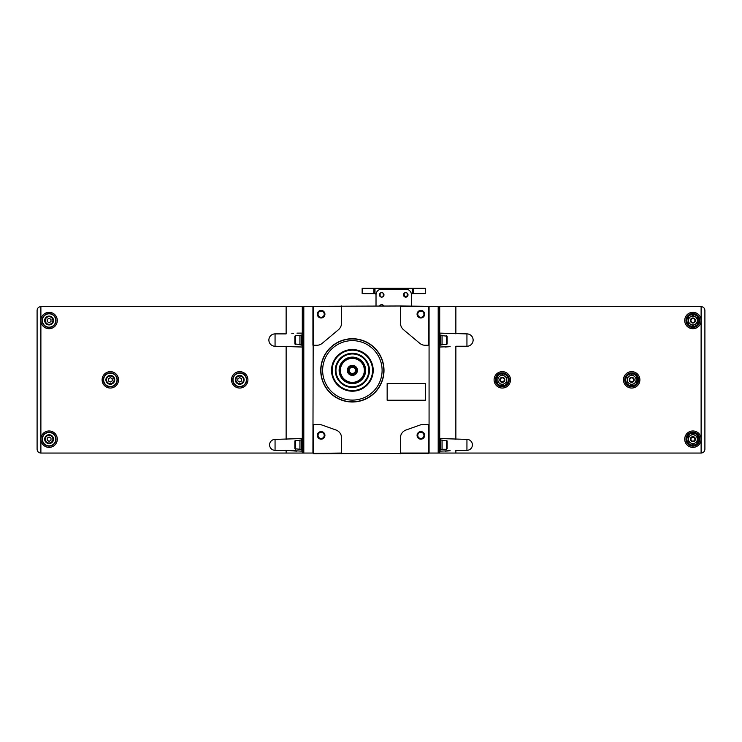 <?xml version="1.0" encoding="UTF-8"?>
<svg xmlns="http://www.w3.org/2000/svg" width="742" height="742" viewBox="0 0 742 742"><rect width="100%" height="100%" fill="white"/><g stroke="black" fill="none" stroke-linecap="round" stroke-linejoin="round"><path stroke-width="1.11" d="M380.117 305.992L380.117 305.435A2.152 2.152 0 0 1 383.28 305.435L383.28 305.992M380.117 305.435L379.7 305.992M383.697 305.992L383.28 305.435M379.626 305.992A2.263 2.263 0 0 1 383.772 305.992M404.167 293.415A2.152 2.152 0 0 1 407.321 293.415L407.321 296.346A2.152 2.152 0 0 1 404.167 296.346L404.167 293.415L403.527 294.88L404.167 296.346M403.481 294.88A2.263 2.263 0 0 1 406.876 292.914A2.263 2.263 0 0 1 406.876 296.837A2.263 2.263 0 0 1 403.481 294.88M407.321 296.346L407.321 293.415M380.117 293.415A2.152 2.152 0 0 1 383.28 293.415L383.28 296.346A2.152 2.152 0 0 1 380.117 296.346L380.117 293.415L379.477 294.88L380.117 296.346M379.431 294.88A2.263 2.263 0 0 1 382.835 292.914A2.263 2.263 0 0 1 382.835 296.837A2.263 2.263 0 0 1 379.431 294.88M383.28 296.346L383.28 293.415M425.287 293.619L413.535 293.619L413.535 288.313L425.287 288.313L425.287 293.619M413.535 293.619L412.45 293.637A1.261 1.261 0 0 0 411.43 294.824A5.676 5.676 0 0 0 405.744 289.139L381.694 289.139A5.676 5.676 0 0 0 376.018 294.824A1.261 1.261 0 0 0 374.998 293.637L362.161 293.619L362.161 288.313L413.535 288.313M376.018 294.824L376.018 305.992M411.43 305.992L411.43 294.824M407.321 294.88A1.577 1.577 0 0 1 405.744 296.457A1.577 1.577 0 0 1 404.167 294.88M428.44 306.622L400.541 306.622L400.541 324.18A8.598 8.598 0 0 0 403.555 329.736L419.712 343.268A8.654 8.654 0 0 0 424.452 345.243L428.44 345.243L428.755 306.307L701.116 306.622C703.407 306.845 704.668 308.106 704.9 310.406L704.9 449.272C704.668 451.563 703.407 452.824 701.116 453.056L400.541 453.056L400.541 436.482A8.459 8.459 0 0 1 406.041 429.998L420.074 425.018A8.737 8.737 0 0 1 423.404 424.526L428.44 424.526L428.44 453.056M429.071 453.056L429.071 306.622M704.9 310.406L704.9 449.272M466.941 439.385L466.941 450.32A5.463 5.463 0 0 0 472.404 444.848A5.463 5.463 0 0 0 466.941 439.385L439.802 438.541L439.802 451.164L450.144 450.719M466.941 333.891L466.941 346.254A6.186 6.186 0 0 0 473.127 340.068A6.186 6.186 0 0 0 466.941 333.891L439.802 333.13L439.802 347.015L450.144 346.616M466.941 450.32L455.866 450.32L455.866 453.056M466.941 346.254L455.866 346.254L455.866 439.385M448.678 346.764L445.024 347.015M448.78 450.876L445.024 451.164M698.899 320.507A6.001 6.001 0 0 0 689.912 315.313A6.001 6.001 0 0 0 689.912 325.701A6.001 6.001 0 0 0 698.899 320.507M690.31 316.899L688.493 317.956L688.493 323.058L690.31 324.106M688.493 323.058L692.907 325.608L697.322 323.058L697.322 317.956L695.504 316.899M697.322 317.956L692.907 315.406L688.493 317.956M695.504 324.106L697.322 323.058M699.854 320.507A6.947 6.947 0 0 0 689.439 314.487A6.947 6.947 0 0 0 689.439 326.517A6.947 6.947 0 0 0 699.854 320.507A6.947 6.947 0 0 0 689.439 314.487A6.947 6.947 0 0 0 689.439 326.517A6.947 6.947 0 0 0 699.854 320.507M698.899 439.171A6.001 6.001 0 0 0 689.912 433.977A6.001 6.001 0 0 0 689.912 444.365A6.001 6.001 0 0 0 698.899 439.171M690.31 435.563L688.493 436.621L688.493 441.722L690.31 442.77M688.493 441.722L692.907 444.272L697.322 441.722L697.322 436.621L695.504 435.563M697.322 436.621L692.907 434.07L688.493 436.621M695.504 442.77L697.322 441.722M699.854 439.171A6.947 6.947 0 0 0 689.439 433.152A6.947 6.947 0 0 0 689.439 445.181A6.947 6.947 0 0 0 699.854 439.171A6.947 6.947 0 0 0 689.439 433.152A6.947 6.947 0 0 0 689.439 445.181A6.947 6.947 0 0 0 699.854 439.171M690.7 324.328L692.907 325.608L695.115 324.328A4.415 4.415 0 0 0 695.115 316.676L692.907 315.406L690.7 316.676A4.415 4.415 0 0 0 690.7 324.328A4.415 4.415 0 0 0 695.115 324.328M694.892 320.507A1.985 1.985 0 0 0 691.915 318.791A1.985 1.985 0 0 0 691.915 322.223A1.985 1.985 0 0 0 694.892 320.507M694.957 320.507A2.05 2.05 0 0 0 691.887 318.735A2.05 2.05 0 0 0 691.887 322.278A2.05 2.05 0 0 0 694.957 320.507M695.43 320.507A2.523 2.523 0 0 0 691.646 318.318A2.523 2.523 0 0 0 691.646 322.696A2.523 2.523 0 0 0 695.43 320.507M695.115 316.676A4.415 4.415 0 0 0 690.7 316.676M690.7 442.993L692.907 444.272L695.115 442.993A4.415 4.415 0 0 0 695.115 435.341L692.907 434.07L690.7 435.341A4.415 4.415 0 0 0 690.7 442.993A4.415 4.415 0 0 0 695.115 442.993M694.892 439.171A1.985 1.985 0 0 0 691.915 437.455A1.985 1.985 0 0 0 691.915 440.887A1.985 1.985 0 0 0 694.892 439.171M694.957 439.171A2.05 2.05 0 0 0 691.887 437.4A2.05 2.05 0 0 0 691.887 440.943A2.05 2.05 0 0 0 694.957 439.171M695.43 439.171A2.523 2.523 0 0 0 691.646 436.982A2.523 2.523 0 0 0 691.646 441.351A2.523 2.523 0 0 0 695.43 439.171M695.115 435.341A4.415 4.415 0 0 0 690.7 435.341M446.619 335.653L446.619 344.492L447.12 343.982L447.12 336.154L442.074 335.653M440.813 344.872L442.074 344.872L442.074 335.273L440.813 335.273M439.802 345.123L440.813 345.123L440.813 335.022L439.802 335.022M446.619 440.433L446.619 449.272L447.12 448.762L447.12 440.933L442.074 440.433M440.813 449.643L442.074 449.643L442.074 440.052L440.813 440.052M439.802 449.902L440.813 449.902L440.813 439.802L439.802 439.802M495.341 379.839A6.947 6.947 0 0 1 502.288 372.892A6.947 6.947 0 0 1 509.235 379.839A6.947 6.947 0 0 0 498.819 373.82A6.947 6.947 0 0 0 498.819 385.849A6.947 6.947 0 0 0 509.235 379.839A6.947 6.947 0 0 0 498.819 373.82A6.947 6.947 0 0 0 498.819 385.849A6.947 6.947 0 0 0 509.235 379.839A6.947 6.947 0 0 0 502.288 372.892A6.947 6.947 0 0 0 495.341 379.839A6.947 6.947 0 0 1 502.288 372.892A6.947 6.947 0 0 1 509.235 379.839M638.621 379.839A6.947 6.947 0 0 0 628.214 373.82A6.947 6.947 0 0 0 628.214 385.849A6.947 6.947 0 0 0 638.621 379.839A6.947 6.947 0 0 0 628.214 373.82A6.947 6.947 0 0 0 628.214 385.849A6.947 6.947 0 0 0 638.621 379.839A6.947 6.947 0 0 0 628.214 373.82A6.947 6.947 0 0 0 628.214 385.849A6.947 6.947 0 0 0 638.621 379.839M508.289 379.839A6.001 6.001 0 0 0 499.292 374.645A6.001 6.001 0 0 0 499.292 385.033A6.001 6.001 0 0 0 508.289 379.839M502.288 374.738L500.08 376.008L502.288 374.738L504.495 376.008L502.288 374.738M499.691 376.231L500.08 376.008A4.415 4.415 0 0 0 497.873 379.839L497.873 377.288M506.703 377.288L506.703 379.839A4.415 4.415 0 0 0 504.495 376.008L504.885 376.231M502.288 384.94L504.495 383.66L502.288 384.94L500.08 383.66L502.288 384.94M504.885 383.438L504.495 383.66A4.415 4.415 0 0 0 506.703 379.839L506.703 382.39M497.873 382.39L497.873 379.839A4.415 4.415 0 0 0 500.08 383.66L499.691 383.438M504.272 379.839A1.985 1.985 0 0 0 501.295 378.123A1.985 1.985 0 0 0 501.295 381.555A1.985 1.985 0 0 0 504.272 379.839M504.337 379.839A2.05 2.05 0 0 0 501.267 378.068A2.05 2.05 0 0 0 501.267 381.611A2.05 2.05 0 0 0 504.337 379.839M504.81 379.839A2.523 2.523 0 0 0 501.026 377.65A2.523 2.523 0 0 0 501.026 382.019A2.523 2.523 0 0 0 504.81 379.839M500.08 383.66A4.415 4.415 0 0 0 504.495 383.66M504.495 376.008A4.415 4.415 0 0 0 500.08 376.008M637.675 379.839A6.001 6.001 0 0 0 628.687 374.645A6.001 6.001 0 0 0 628.687 385.033A6.001 6.001 0 0 0 637.675 379.839M631.683 374.738L629.476 376.008L631.683 374.738L633.891 376.008L631.683 374.738M629.086 376.231L629.476 376.008A4.415 4.415 0 0 0 627.259 379.839L627.259 377.288M636.098 377.288L636.098 379.839A4.415 4.415 0 0 0 633.891 376.008L634.28 376.231M631.683 384.94L633.891 383.66L631.683 384.94L629.476 383.66L631.683 384.94M634.28 383.438L633.891 383.66A4.415 4.415 0 0 0 636.098 379.839L636.098 382.39M627.259 382.39L627.259 379.839A4.415 4.415 0 0 0 629.476 383.66L629.086 383.438M633.668 379.839A1.985 1.985 0 0 0 630.691 378.123A1.985 1.985 0 0 0 630.691 381.555A1.985 1.985 0 0 0 633.668 379.839M633.724 379.839A2.05 2.05 0 0 0 630.663 378.068A2.05 2.05 0 0 0 630.663 381.611A2.05 2.05 0 0 0 633.724 379.839M634.206 379.839A2.523 2.523 0 0 0 630.422 377.65A2.523 2.523 0 0 0 630.422 382.019A2.523 2.523 0 0 0 634.206 379.839M629.476 383.66A4.415 4.415 0 0 0 633.891 383.66M633.891 376.008A4.415 4.415 0 0 0 629.476 376.008M40.884 306.622L40.884 453.056C38.593 452.824 37.332 451.563 37.1 449.272L37.1 310.406C37.332 308.106 38.593 306.845 40.884 306.622L302.291 306.622L302.291 453.056L312.929 453.056L313.245 306.307L400.541 305.992L400.541 306.622M302.291 453.056L40.884 453.056M302.291 306.622L303.803 306.622L303.803 453.056M312.929 345.243L312.929 306.622L303.803 306.622M37.1 310.406L37.1 449.272M296.976 451.164L286.134 450.32L302.198 451.164L302.198 438.541L275.059 439.385A5.463 5.463 0 0 0 269.596 444.848A5.463 5.463 0 0 0 275.059 450.32L286.134 450.32L286.134 453.056M293.322 333.371L291.856 333.529M275.059 346.254L275.059 333.891A6.186 6.186 0 0 0 268.873 340.068A6.186 6.186 0 0 0 275.059 346.254L302.198 347.015L302.198 333.13L296.976 333.13M275.059 333.891L286.134 333.891L286.134 306.622M42.146 320.507A6.947 6.947 0 0 1 52.561 314.487A6.947 6.947 0 0 1 52.561 326.517A6.947 6.947 0 0 1 42.146 320.507M44.678 320.507A4.415 4.415 0 0 1 51.3 316.676A4.415 4.415 0 0 1 51.3 324.328A4.415 4.415 0 0 1 44.678 320.507M45.262 320.507A3.831 3.831 0 0 1 51.003 317.186A3.831 3.831 0 0 1 51.003 323.818A3.831 3.831 0 0 1 45.262 320.507M49.093 318.318L47.2 319.412L47.2 321.601L49.093 322.696L50.985 321.601L50.985 319.412L49.093 318.318M42.146 439.171A6.947 6.947 0 0 1 52.561 433.152A6.947 6.947 0 0 1 52.561 445.181A6.947 6.947 0 0 1 42.146 439.171M44.678 439.171A4.415 4.415 0 0 1 51.3 435.341A4.415 4.415 0 0 1 51.3 442.993A4.415 4.415 0 0 1 44.678 439.171M45.262 439.171A3.831 3.831 0 0 1 51.003 435.851A3.831 3.831 0 0 1 51.003 442.482A3.831 3.831 0 0 1 45.262 439.171M49.093 436.982L47.2 438.077L47.2 440.266L49.093 441.351L50.985 440.266L50.985 438.077L49.093 436.982M295.381 344.492L295.381 335.653L294.88 336.154L294.88 343.982L299.926 344.492M301.187 335.273L299.926 335.273L299.926 344.872L301.187 344.872M302.198 335.022L301.187 335.022L301.187 345.123L302.198 345.123M295.381 449.272L295.381 440.433L294.88 440.933L294.88 448.762L299.926 449.272M301.187 440.052L299.926 440.052L299.926 449.643L301.187 449.643M302.198 439.802L301.187 439.802L301.187 449.902L302.198 449.902M243.543 379.839A3.831 3.831 0 0 0 237.802 376.519A3.831 3.831 0 0 0 237.802 383.15A3.831 3.831 0 0 0 243.543 379.839M237.82 378.745L237.82 380.934L239.712 382.019L241.604 380.934L241.604 378.745L239.712 377.65L237.82 378.745M244.127 379.839A4.415 4.415 0 0 0 237.505 376.008A4.415 4.415 0 0 0 237.505 383.66A4.415 4.415 0 0 0 244.127 379.839M246.659 379.839A6.947 6.947 0 0 0 236.244 373.82A6.947 6.947 0 0 0 236.244 385.849A6.947 6.947 0 0 0 246.659 379.839A6.947 6.947 0 0 0 236.244 373.82A6.947 6.947 0 0 0 236.244 385.849A6.947 6.947 0 0 0 246.659 379.839M114.147 379.839A3.831 3.831 0 0 0 108.406 376.519A3.831 3.831 0 0 0 108.406 383.15A3.831 3.831 0 0 0 114.147 379.839M108.425 378.745L108.425 380.934L110.317 382.019L112.209 380.934L112.209 378.745L110.317 377.65L108.425 378.745M114.741 379.839A4.415 4.415 0 0 0 108.109 376.008A4.415 4.415 0 0 0 108.109 383.66A4.415 4.415 0 0 0 114.741 379.839M117.264 379.839A6.947 6.947 0 0 0 106.848 373.82A6.947 6.947 0 0 0 106.848 385.849A6.947 6.947 0 0 0 117.264 379.839A6.947 6.947 0 0 0 106.848 373.82A6.947 6.947 0 0 0 106.848 385.849A6.947 6.947 0 0 0 117.264 379.839A6.947 6.947 0 0 0 106.848 373.82A6.947 6.947 0 0 0 106.848 385.849A6.947 6.947 0 0 0 117.264 379.839M428.755 306.307L400.541 305.992M339.743 370.369A12.623 12.623 0 0 1 358.683 359.434A12.623 12.623 0 0 1 358.683 381.305A12.623 12.623 0 0 1 339.743 370.369M428.755 453.371L313.56 453.687L312.929 453.056M317.353 435.378A3.784 3.784 0 0 1 323.03 432.104A3.784 3.784 0 0 1 323.03 438.661A3.784 3.784 0 0 1 317.353 435.378M313.56 453.056L313.56 424.526L318.596 424.526A8.737 8.737 0 0 1 321.926 425.018L335.959 429.998A8.459 8.459 0 0 1 341.459 436.482L341.459 453.056L313.245 453.371M417.078 435.378A3.784 3.784 0 0 1 422.755 432.104A3.784 3.784 0 0 1 422.755 438.661A3.784 3.784 0 0 1 417.078 435.378M417.078 314.191A3.784 3.784 0 0 1 422.755 310.917A3.784 3.784 0 0 1 422.755 317.474A3.784 3.784 0 0 1 417.078 314.191M341.459 453.687L341.459 453.056M429.071 424.526L428.44 424.526M317.353 314.191A3.784 3.784 0 0 1 323.03 310.917A3.784 3.784 0 0 1 323.03 317.474A3.784 3.784 0 0 1 317.353 314.191M313.56 306.622L341.459 306.622L341.459 324.18A8.598 8.598 0 0 1 338.445 329.736L322.288 343.268A8.654 8.654 0 0 1 317.548 345.243L313.56 345.243M400.541 453.056L400.541 453.687M341.459 306.622L341.459 305.992M313.56 424.526L312.929 424.526M428.44 345.243L429.071 345.243M387.157 383.419L387.157 400.235L425.537 400.235L425.537 383.419L387.157 383.419M320.73 370.369A31.637 31.637 0 0 1 368.18 342.971A31.637 31.637 0 0 1 368.18 397.768A31.637 31.637 0 0 1 320.73 370.369M318.03 435.378A3.107 3.107 0 0 1 322.687 432.697A3.107 3.107 0 0 1 322.687 438.068A3.107 3.107 0 0 1 318.03 435.378M318.03 314.191A3.107 3.107 0 0 1 322.687 311.501A3.107 3.107 0 0 1 322.687 316.88A3.107 3.107 0 0 1 318.03 314.191M417.765 314.191A3.107 3.107 0 0 1 422.411 311.501A3.107 3.107 0 0 1 422.411 316.88A3.107 3.107 0 0 1 417.765 314.191M417.765 435.378A3.107 3.107 0 0 1 422.411 432.697A3.107 3.107 0 0 1 422.411 438.068A3.107 3.107 0 0 1 417.765 435.378M335.301 370.369A17.066 17.066 0 0 1 360.9 355.585A17.066 17.066 0 0 1 360.9 385.154A17.066 17.066 0 0 1 335.301 370.369M332.166 370.369A20.201 20.201 0 0 1 362.467 352.877A20.201 20.201 0 0 1 362.467 387.862A20.201 20.201 0 0 1 332.166 370.369M331.535 370.369A20.832 20.832 0 0 1 362.782 352.329A20.832 20.832 0 0 1 362.782 388.409A20.832 20.832 0 0 1 331.535 370.369M322.64 370.369A29.726 29.726 0 0 1 367.234 344.622A29.726 29.726 0 0 1 367.234 396.117A29.726 29.726 0 0 1 322.64 370.369M320.934 370.369A31.433 31.433 0 0 1 368.078 343.147A31.433 31.433 0 0 1 368.078 397.591A31.433 31.433 0 0 1 320.934 370.369M335.328 370.369A17.038 17.038 0 0 1 360.89 355.613A17.038 17.038 0 0 1 360.89 385.126A17.038 17.038 0 0 1 335.328 370.369M349.259 370.369A3.107 3.107 0 0 1 353.915 367.68A3.107 3.107 0 0 1 353.915 373.059A3.107 3.107 0 0 1 349.259 370.369M348.267 370.369A4.1 4.1 0 0 1 354.416 366.817A4.1 4.1 0 0 1 354.416 373.922A4.1 4.1 0 0 1 348.267 370.369M347.321 370.369A5.046 5.046 0 0 1 354.889 365.992A5.046 5.046 0 0 1 354.889 374.738A5.046 5.046 0 0 1 347.321 370.369M340.374 370.369A11.993 11.993 0 0 1 358.367 359.981A11.993 11.993 0 0 1 358.367 380.757A11.993 11.993 0 0 1 340.374 370.369M339.113 370.369A13.254 13.254 0 0 1 358.998 358.887A13.254 13.254 0 0 1 358.998 381.852A13.254 13.254 0 0 1 339.113 370.369M335.959 370.369A16.407 16.407 0 0 1 360.575 356.16A16.407 16.407 0 0 1 360.575 384.579A16.407 16.407 0 0 1 335.959 370.369M412.45 293.637L412.45 288.313M373.912 293.619L373.912 288.313M374.998 293.637L374.998 288.313M438.197 306.622L438.197 453.056M701.116 306.622L701.116 453.056M439.709 306.622L439.709 453.056M455.866 306.622L455.866 333.891M639.892 379.839A8.208 8.208 0 0 0 627.584 372.734A8.208 8.208 0 0 0 627.584 386.944A8.208 8.208 0 0 0 639.892 379.839M510.496 379.839A8.208 8.208 0 0 0 498.188 372.734A8.208 8.208 0 0 0 498.188 386.944A8.208 8.208 0 0 0 510.496 379.839M701.116 320.507A8.208 8.208 0 0 1 688.808 327.612A8.208 8.208 0 0 1 688.808 313.402A8.208 8.208 0 0 1 701.116 320.507M701.116 439.171A8.208 8.208 0 0 1 688.808 446.276A8.208 8.208 0 0 1 688.808 432.067A8.208 8.208 0 0 1 701.116 439.171M699.595 320.507A6.687 6.687 0 0 0 689.559 314.71A6.687 6.687 0 0 0 689.559 326.295A6.687 6.687 0 0 0 699.595 320.507M699.595 439.171A6.687 6.687 0 0 0 689.559 433.374A6.687 6.687 0 0 0 689.559 444.959A6.687 6.687 0 0 0 699.595 439.171M508.975 379.839A6.687 6.687 0 0 0 498.939 374.042A6.687 6.687 0 0 0 498.939 385.627A6.687 6.687 0 0 0 508.975 379.839M638.37 379.839A6.687 6.687 0 0 0 628.335 374.042A6.687 6.687 0 0 0 628.335 385.627A6.687 6.687 0 0 0 638.37 379.839M286.134 346.254L286.134 439.385M118.525 379.839A8.208 8.208 0 0 0 106.217 372.734A8.208 8.208 0 0 0 106.217 386.944A8.208 8.208 0 0 0 118.525 379.839M247.921 379.839A8.208 8.208 0 0 0 235.613 372.734A8.208 8.208 0 0 0 235.613 386.944A8.208 8.208 0 0 0 247.921 379.839M40.884 439.171A8.208 8.208 0 0 1 53.192 432.067A8.208 8.208 0 0 1 53.192 446.276A8.208 8.208 0 0 1 40.884 439.171M40.884 320.507A8.208 8.208 0 0 1 53.192 313.402A8.208 8.208 0 0 1 53.192 327.612A8.208 8.208 0 0 1 40.884 320.507M42.405 320.507A6.687 6.687 0 0 1 52.441 314.71A6.687 6.687 0 0 1 52.441 326.295A6.687 6.687 0 0 1 42.405 320.507M42.405 439.171A6.687 6.687 0 0 1 52.441 433.374A6.687 6.687 0 0 1 52.441 444.959A6.687 6.687 0 0 1 42.405 439.171M275.059 450.32L275.059 439.385M246.4 379.839A6.687 6.687 0 0 0 236.364 374.042A6.687 6.687 0 0 0 236.364 385.627A6.687 6.687 0 0 0 246.4 379.839M117.013 379.839A6.687 6.687 0 0 0 106.969 374.042A6.687 6.687 0 0 0 106.969 385.627A6.687 6.687 0 0 0 117.013 379.839M233.025 379.839A6.687 6.687 0 0 1 243.061 374.042A6.687 6.687 0 0 1 243.061 385.627A6.687 6.687 0 0 1 233.025 379.839M446.619 344.492L442.074 344.492M446.619 449.272L442.074 449.272M295.381 335.653L299.926 335.653M295.381 440.433L299.926 440.433"/></g></svg>

